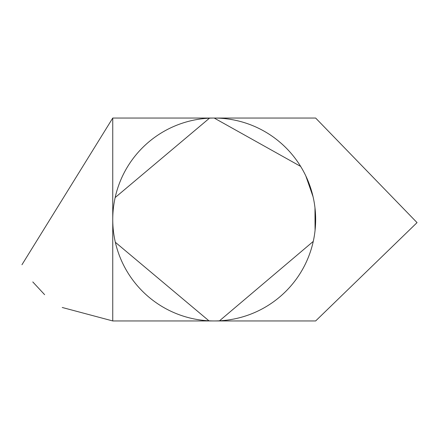 <?xml version="1.0" encoding="UTF-8"?>
<svg xmlns="http://www.w3.org/2000/svg" width="439" height="439" viewBox="0 0 439 439"><rect width="100%" height="100%" fill="white"/><g stroke="black" fill="none" stroke-linecap="round" stroke-linejoin="round"><path stroke-width="0.66" d="M214.199 118.053L315.652 118.053L417.05 222.617L315.652 320.947L112.752 320.947L112.752 118.053L112.752 320.947L112.752 118.053L21.95 264.739L112.752 118.053L112.752 320.947L62.239 307.481L112.752 320.947L112.752 118.053L112.752 320.947L112.752 118.053L112.752 320.947L112.752 118.053L214.199 118.053A101.447 101.447 0 0 0 112.752 219.5A101.447 101.447 0 0 0 214.199 320.947A101.447 101.447 0 0 0 315.652 219.5A101.447 101.447 0 0 0 214.199 118.053L300.649 166.408M208.937 320.81L115.336 242.262M115.155 197.561L209.491 118.162M305.829 175.962L313.062 196.727M314.977 207.817L315.076 230.277M313.254 241.417L219.505 320.81M315.652 320.947L417.05 222.617L315.652 118.053L417.05 222.617L315.652 320.947L417.05 222.617L315.652 118.053L417.05 222.617L315.652 320.947L417.05 222.617L315.652 118.053M32.782 281.926L44.619 294.662L32.782 281.926"/></g></svg>
